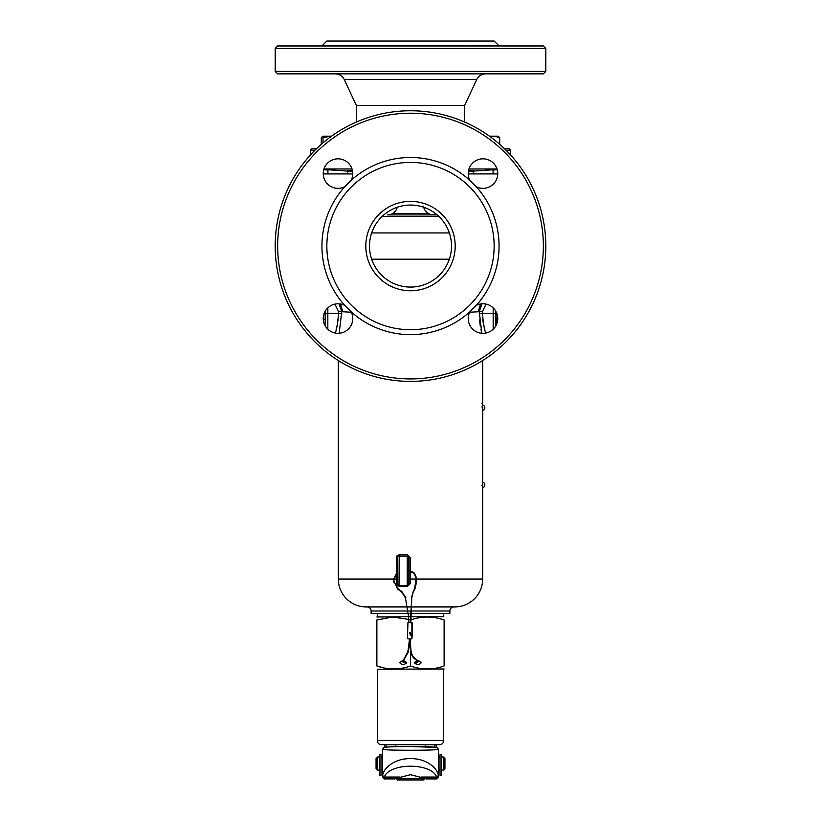 <?xml version="1.0" encoding="UTF-8"?>
<svg xmlns="http://www.w3.org/2000/svg" width="821" height="821" viewBox="0 0 821 821"><rect width="100%" height="100%" fill="white"/><g stroke="black" fill="none" stroke-linecap="round" stroke-linejoin="round"><path stroke-width="1.23" d="M497.721 319.472L496.233 319.472L495.843 311.303M496.233 325.629L496.233 319.472M495.792 325.619L495.792 311.21M482.666 456.65L482.666 454.649M482.686 454.649L482.666 453.9M482.666 459.421L482.666 457.42M482.686 457.42L482.666 456.681M482.666 462.202L482.666 459.452M482.666 464.973L482.666 463.393M482.666 467.97L482.666 466.143M482.666 469.612L482.666 468.165M482.666 473.963L482.666 470.751M482.666 476.231L482.666 474.343M482.666 478.191L482.666 476.734M482.666 480.275L482.666 478.376M482.666 483.518L482.666 481.629M482.666 486.453L482.666 483.959M482.686 480.275L482.686 480.808M481.845 403.716L482.666 403.716L482.666 579.031A27.883 27.883 0 0 1 454.075 606.904M482.666 416.288L482.666 429.794M482.666 452.104L482.666 439.799M482.666 406.877L482.666 404.794M482.686 413.332L482.686 411.649M482.666 409.094L482.666 407.821M482.666 412.358L482.686 410.695A2.997 2.997 0 0 0 482.686 404.948M482.686 415.364L482.666 414.513M482.686 414.513L482.686 413.476M482.666 432.749L482.666 430.666M482.666 435.12L482.666 433.847M482.666 435.541L482.666 434.699M482.686 438.537L482.666 436.844M482.686 431.343L482.686 429.794M482.686 433.108L482.686 432.185M482.686 437.285L482.686 435.766M482.686 484.688L482.686 483.436M482.666 488.218L482.666 487.458M482.686 487.458L482.666 486.74M482.686 474.651L482.686 473.625M482.686 453.582L482.686 452.104M482.686 439.799L482.686 439.276M482.686 468.493L482.686 467.488M482.686 466.585L482.686 466M409.463 633.884L409.997 633.473M410.716 634.438L410.9 635.475L410.767 634.417M407.955 622.492L407.462 638.399L407.955 622.492L412.388 622.985L412.388 636.922M412.388 630.631L411.896 638.892L411.896 622.492M407.462 638.399L407.462 630.764M412.388 630.744L412.388 624.463M426.54 778.78L410.5 774.726L394.46 778.78M384.259 747.551C386.086 746.186 434.914 746.186 436.741 747.551M425.945 778.913L436.741 778.913L436.71 777.066C431.548 762.586 389.452 762.586 384.29 777.066L384.259 777.723A1.642 1.519 180 0 1 382.617 776.204L382.617 749.193C381.221 750.63 439.779 750.63 438.383 749.193L436.844 747.449L410.562 746.515C392.459 746.628 386.896 746.915 383.971 747.5L382.617 749.193M382.617 775.537L382.617 777.271L382.648 775.609C383.14 768.538 394.439 758.235 410.5 758.666C426.561 758.235 437.86 768.538 438.352 775.609L438.383 749.193M436.741 777.723A1.642 1.519 0 0 0 438.383 776.204L438.383 777.148M435.089 747.202L434.576 744.688M386.424 744.688L385.911 747.202M443.299 770.108L443.299 756.983L441.667 756.983L441.667 770.108L443.299 770.108L444.941 768.466L444.941 758.625L443.299 756.983M376.059 768.466L376.059 758.625L377.701 756.983L377.701 770.108L376.059 768.466M377.701 770.108L379.333 770.108L379.333 756.983L377.701 756.983M440.025 763.551L440.025 775.281L441.503 775.281L441.503 754.355L440.025 754.54L440.025 763.551M482.686 409.094L482.686 409.71M323.002 136.255L321.298 137.497L321.298 144.322M323.751 169.762L327.928 170.009L327.928 173.908L327.928 169.608M347.601 173.908L347.601 171.189M331.499 136.214L323.002 137.497L323.002 142.854M323.002 137.497L323.002 136.183L322.479 136.481M331.54 136.183L323.002 136.183M499.702 137.497L493.678 136.183L497.998 136.183L499.702 137.497L499.702 144.322M489.46 136.183L493.678 136.183L490.116 136.666M379.497 763.551L379.497 775.281L380.975 775.281L380.975 754.355L379.497 754.54L379.497 763.551M325.208 311.21L325.208 322.55M323.279 319.472L324.767 319.472M325.157 311.303L325.208 325.906M352.62 171.445L327.405 169.721M493.072 169.773L468.381 171.445M351.706 45.966L344.717 45.863M469.294 45.966L350.526 45.586M545.811 71.396L543.358 73.849L277.642 73.849L275.189 71.396L275.189 48.429L277.642 45.966L543.358 45.966L545.811 48.429L545.811 71.396L275.189 71.396M321.391 45.966A1.314 1.314 0 0 0 322.314 45.586L326.85 41.05L494.15 41.05L498.686 45.586L470.474 45.586M504.238 148.478L508.907 148.478L510.549 150.12L510.549 154.964M316.762 148.478L312.093 148.478L310.451 150.12L310.451 154.964M356.376 122.052L356.376 105.509L344.266 79.534A9.842 9.842 0 0 0 335.348 73.849M356.376 105.509L464.624 105.509L476.734 79.534A9.842 9.842 0 0 1 485.652 73.849M464.624 105.509L464.624 122.052M493.072 170.009L497.249 169.762M352.476 170.624L347.314 170.624M473.686 170.624L468.524 170.624M497.013 168.982L468.965 168.982M352.035 168.982L323.987 168.982M477.463 45.966L475.143 45.586M510.549 150.12L505.91 150.12M315.09 150.12L310.451 150.12M545.811 48.429L275.189 48.429M392.797 213.439L428.203 213.439M423.615 206.297C423.554 206.338 423.687 211.295 430.101 214.343L437.152 214.907L387.625 214.907A9.842 9.842 0 0 0 397.21 207.282M410.5 205.065A41.009 41.009 0 0 0 369.491 246.074A41.009 41.009 0 0 0 410.5 287.073A41.009 41.009 0 0 0 451.509 246.074A41.009 41.009 0 0 0 410.5 205.065M410.5 201.381A44.693 44.693 0 0 0 365.807 246.074A44.693 44.693 0 0 0 410.5 290.767A44.693 44.693 0 0 0 455.193 246.074A44.693 44.693 0 0 0 410.5 201.381M497.742 173.908L468.227 173.908M352.773 173.908L323.258 173.908M351.357 312.237L341.752 311.703L339.155 333.275M339.073 303.832L341.752 311.703L338.632 311.703L334.906 304.129M482.666 403.716L482.666 360.532M481.845 333.275L479.248 311.703L469.643 312.237M366.925 606.904A27.883 27.883 0 0 1 338.334 579.031L338.334 360.532M396.327 572.186L396.327 557.705L396.923 555.909L399.222 554.76L407.278 554.801L410.182 557.767L410.182 570.492M410.182 571.005L410.182 583.7L407.278 586.543L407.216 585.589L408.858 583.916L408.858 579.031L416.052 579.031M407.278 586.543L399.222 586.543L396.317 583.731L396.327 572.863M479.526 319.882L479.741 322.017M479.751 322.058L480.295 325.947M480.942 329.385L481.599 332.3M486.094 304.129L482.368 311.703L479.248 311.703L481.927 303.832M497.752 173.59A14.757 14.757 0 0 0 482.984 158.822A14.757 14.757 0 0 0 469.858 180.333L476.231 186.716A14.757 14.757 0 0 0 497.752 173.59M352.773 173.59A14.757 14.757 0 0 0 338.016 158.822A14.757 14.757 0 0 0 323.248 173.59A14.757 14.757 0 0 0 344.769 186.716L351.142 180.333A14.757 14.757 0 0 0 352.773 173.59M476.231 305.433L469.858 311.806A14.757 14.757 0 0 0 482.984 333.316A14.757 14.757 0 0 0 497.752 318.558A14.757 14.757 0 0 0 476.231 305.433A88.565 88.565 0 0 0 476.231 186.716M351.142 311.806L344.769 305.433A14.757 14.757 0 0 0 323.248 318.558A14.757 14.757 0 0 0 338.016 333.316A14.757 14.757 0 0 0 351.142 311.806A88.565 88.565 0 0 0 469.858 311.806M410.5 381.385A135.311 135.311 0 0 0 545.811 246.074A135.311 135.311 0 0 0 410.5 110.753A135.311 135.311 0 0 0 275.189 246.074A135.311 135.311 0 0 0 410.5 381.385M410.5 378.922A132.858 132.858 0 0 0 543.358 246.074A132.858 132.858 0 0 0 410.5 113.216A132.858 132.858 0 0 0 277.642 246.074A132.858 132.858 0 0 0 410.5 378.922M410.5 329.724A83.65 83.65 0 0 0 494.15 246.074A83.65 83.65 0 0 0 410.5 162.425A83.65 83.65 0 0 0 326.85 246.074A83.65 83.65 0 0 0 410.5 329.724M469.858 180.333A88.565 88.565 0 0 0 351.142 180.333M344.769 186.716A88.565 88.565 0 0 0 344.769 305.433M367.326 606.914A4.105 4.105 0 0 1 371.133 610.998L407.401 610.998M453.674 606.914A4.105 4.105 0 0 0 449.867 610.998L449.867 613.472L411.342 613.472M407.77 613.472L371.133 613.472L371.133 610.998M408.273 613.472L410.849 613.472M338.221 319.882L338.088 320.878M337.503 324.285L336.836 327.169M336.805 327.281L336.148 329.652M335.563 331.51L335.184 332.628M327.836 307.865L327.836 313.324L338.632 313.324C337.41 325.28 336.22 331.838 335.05 332.998C336.22 331.858 337.41 325.301 338.632 313.324L341.752 313.324M482.368 311.703L482.368 313.324C483.59 325.28 484.78 331.838 485.95 332.998C484.78 331.858 483.59 325.301 482.368 313.324L493.164 313.324L493.164 307.865M484.842 329.611L484.195 327.281M483.497 324.274L482.922 320.949M482.912 320.919L482.779 319.882M493.164 329.252L493.164 313.324L495.792 313.324L495.792 325.906M410.182 583.7L408.858 583.916L408.858 557.767L410.182 557.767M408.858 557.767L407.216 556.115L399.016 556.074L397.713 556.71L396.923 555.909M396.317 583.731L397.374 583.947L397.374 557.705A1.642 1.642 0 0 1 397.713 556.71M404.825 586.543L404.722 585.589L399.016 585.589L397.374 583.947A1.642 1.642 0 0 0 399.016 585.589L399.222 586.543M404.722 585.589L407.216 585.589L407.278 554.801M397.374 583.947A1.642 1.642 0 0 0 399.016 585.589L399.222 554.76M417.889 664.723C422.107 663.358 422.107 661.993 417.889 660.628C413.671 661.993 413.671 663.358 417.889 664.723M403.111 660.628C398.893 661.993 398.893 663.358 403.111 664.723C407.329 663.358 407.329 661.993 403.111 660.628L403.07 660.628M444.12 668.992L377.291 669.228L377.291 740.583C377.527 743.077 378.892 744.442 381.385 744.688L410.5 744.688L395.701 744.688L395.743 746.7M383.438 667.822L376.88 665.995C376.88 669.936 376.88 669.936 376.88 665.995C376.88 669.936 376.88 669.936 376.88 665.995C388.056 669.936 399.263 669.936 410.5 665.995C421.676 669.936 432.893 669.936 444.12 665.995C444.12 669.936 444.12 669.936 444.12 665.995C444.12 669.936 444.12 669.936 444.12 665.995L444.12 619.988C432.944 616.048 421.737 616.048 410.5 619.988L408.837 619.455M443.709 669.228L443.709 740.583C443.473 743.077 442.109 744.442 439.615 744.688L410.5 744.688M443.709 613.472L443.709 616.756L411.157 616.756M410.664 616.756L408.704 616.756M444.12 619.988C444.12 616.048 444.12 616.048 444.12 619.988C444.12 616.048 444.12 616.048 444.12 619.988M425.257 744.688L425.257 746.7M408.211 616.756L376.88 616.992M376.88 665.995L376.88 619.988C376.88 616.048 376.88 616.048 376.88 619.988C376.88 616.048 376.88 616.048 376.88 619.988L392.725 617.002L408.581 619.383M410.5 665.995L410.5 650.581M410.5 644.896L410.5 638.892M424.847 778.719L423.626 779.95L397.374 779.95L396.153 778.719M397.282 778.308L423.718 778.308M481.845 485.724L482.666 485.724M482.666 407L481.845 407M410.326 633.124L410.428 634.346L410.582 633.135M416.031 578.856L414.636 588.667L413.117 591.787L412.286 596.713M411.824 596.682L410.839 622.492M414.636 588.667L413.558 592.003M408.858 570.718L409.453 570.328L414.318 573.089L416.268 577.266M405.943 597.934L401.921 591.654L398.134 588.76L394.388 582.151L393.577 579.452L397.374 571.375M394.388 582.151L397.836 589.15L401.623 592.044L405.492 598.006M408.253 614.878L405.482 598.057L408.211 614.888M408.93 622.492L408.499 614.98L408.437 622.492M417.017 660.033L416.411 660.074C412.932 658.062 410.941 654.748 410.459 650.129L409.71 641.488M414.41 663.081L415.272 663.06C417.191 662.916 418.146 662.29 418.146 661.203L416.945 660.166M405.738 663.152L406.662 662.752M409.556 638.892L407.873 651.782L402.711 661.357C402.269 661.89 403.275 662.362 405.728 662.773M409.843 633.412L410.233 632.899M409.884 632.909L409.956 633.894M415.272 663.06L417.653 661.213L416.421 660.074M416.514 578.774L416.729 580.909L415.077 588.883M438.352 775.609L436.71 777.066L421.091 777.066M399.909 777.066L384.29 777.066L382.648 775.609M384.259 777.723L384.259 778.913L382.617 777.271M384.464 747.387L384.967 744.688L384.464 747.387M436.033 744.688L436.536 747.387L436.033 744.688M476.734 79.534L344.266 79.534M345.857 45.586L322.314 45.586M438.742 216.344L382.258 216.344M449.344 232.948L371.656 232.948M449.344 259.19L371.656 259.19M340.438 303.996L342.788 311.703M416.555 579.031L482.666 579.031M338.334 579.031L393.546 579.031M394.039 579.031L397.374 579.031M480.562 303.996L478.212 311.703M407.904 610.998L410.982 610.998M411.475 610.998L449.867 610.998M325.208 313.324L327.836 313.324L327.836 329.252M338.632 313.324L338.632 311.703M479.248 313.324L482.368 313.324M397.374 557.705L396.327 557.705M443.709 740.583L377.291 740.583M495.792 323.977L496.13 325.27M482.686 487.777A2.997 2.997 0 0 0 482.686 482.04M415.785 577.348L413.938 573.407L409.361 570.811M403.45 659.745L402.218 661.377L406.518 663.255M410.048 638.892L408.355 651.843L403.727 660.156M408.858 570.226L409.453 570.328M416.658 659.643C413.332 657.734 411.424 654.542 410.941 650.088L410.018 639.2M414.338 662.588L415.262 662.568M409.453 632.416L410.069 632.95M407.955 638.892L411.896 638.892M393.906 582.202L393.577 579.452M394.07 579.39L397.374 571.97M413.117 591.787L411.803 596.713L410.346 622.492M410.387 632.386L410.336 632.97M395.065 778.913L384.259 778.913M436.741 778.913L438.383 777.271M440.025 770.108L438.383 770.108M382.617 770.108L380.975 770.108M440.025 756.983L438.383 756.983M382.617 756.983L380.975 756.983M440.025 754.355L441.503 754.355L440.025 754.355M473.399 173.908L473.399 171.189M493.072 173.908L493.072 169.608M379.497 754.355L380.975 754.355L379.497 754.355M325.208 323.977L324.87 325.27M498.686 45.586L499.609 45.966M366.217 606.914L406.795 606.914M407.298 606.914L411.218 606.914M411.711 606.914L454.783 606.914M336.2 333.203L334.968 332.998M486.032 332.998L484.8 333.203M377.291 613.472L377.291 616.756"/></g></svg>
